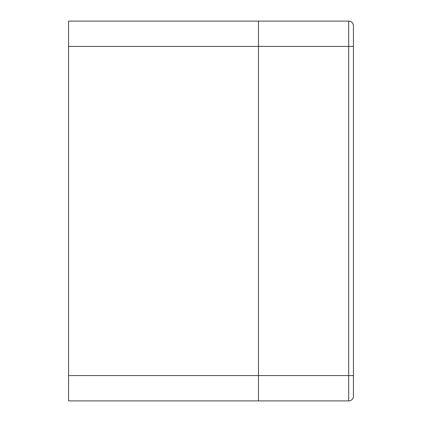 <?xml version="1.0" encoding="UTF-8"?>
<svg xmlns="http://www.w3.org/2000/svg" width="422" height="422" viewBox="0 0 422 422"><rect width="100%" height="100%" fill="white"/><g stroke="black" fill="none" stroke-linecap="round" stroke-linejoin="round"><path stroke-width="0.63" d="M68.575 375.58L68.575 400.9L258.475 400.9L258.475 21.1L258.475 400.9L348.677 400.9A4.747 4.747 0 0 0 353.425 396.152A4.747 4.747 0 0 1 348.677 400.9L348.677 375.58L68.575 375.58L68.575 21.1L348.677 21.1L348.677 375.58L353.425 375.58L353.425 396.152M353.425 25.848L353.425 46.42L353.425 25.848A4.747 4.747 180 0 0 348.677 21.1M68.575 46.42L353.425 46.42L353.425 388.24"/></g></svg>
